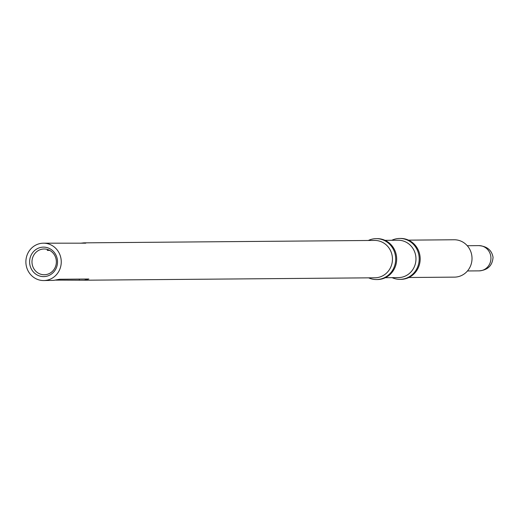 <?xml version="1.0" encoding="UTF-8"?>
<svg xmlns="http://www.w3.org/2000/svg" width="519" height="519" viewBox="0 0 519 519"><rect width="100%" height="100%" fill="white"/><g stroke="black" fill="none" stroke-linecap="round" stroke-linejoin="round"><path stroke-width="0.78" d="M80.484 243.229L83.922 242.853L85.758 243.184L43.414 243.19A18.684 17.691 -90.5 0 0 25.95 263.542A18.684 17.691 -90.5 0 0 43.726 280.552A18.684 17.691 -90.5 0 0 61.184 260.207A18.684 17.691 -90.5 0 0 43.414 243.19M43.726 280.552L53.755 280.364L59.607 279.254L88.833 279.014L84.234 280.215L374.932 277.795A18.684 17.691 -90.5 0 0 392.39 257.443A18.684 17.691 -90.5 0 0 374.621 240.433L83.922 242.853M368.62 277.847A20.449 19.365 -90.5 0 0 376.509 279.546A20.449 19.365 -90.5 0 0 395.621 257.275A20.449 19.365 -90.5 0 0 376.165 238.649A20.449 19.365 -90.5 0 0 368.308 240.485M376.509 279.546L377.482 279.54A20.449 19.365 -90.5 0 0 396.594 257.262A20.449 19.365 -90.5 0 0 377.138 238.643L376.165 238.649M385.338 277.704L398.436 277.594A18.684 17.691 -90.5 0 0 415.894 257.249A18.684 17.691 -90.5 0 0 398.125 240.232L385.027 240.342M392.124 277.646A20.449 19.365 -90.5 0 0 400.013 279.352A20.449 19.365 -90.5 0 0 419.125 257.074A20.449 19.365 -90.5 0 0 399.669 238.455A20.449 19.365 -90.5 0 0 391.813 240.284M400.013 279.352L400.986 279.345A20.449 19.365 -90.5 0 0 420.098 257.067A20.449 19.365 -90.5 0 0 400.642 238.448L399.669 238.455M408.842 277.509L454.488 277.127A18.684 17.691 -90.5 0 0 471.946 256.782A18.684 17.691 -90.5 0 0 454.177 239.765L408.531 240.148M56.312 260.72A12.878 12.19 -90.5 0 0 44.063 248.99A12.878 12.19 -90.5 0 0 32.029 263.016A12.878 12.19 -90.5 0 0 44.277 274.746A12.878 12.19 -90.5 0 0 56.312 260.72M49.753 250.43L47.255 250.32L48.001 249.652M29.661 263.191A14.746 13.961 -90.5 0 0 44.829 276.556A14.746 13.961 -90.5 0 0 57.473 260.557A14.746 13.961 -90.5 0 0 42.311 247.187A14.746 13.961 -90.5 0 0 29.661 263.191M84.234 280.215L55.358 280.111M467.476 270.963L479.095 270.866A12.625 11.95 -90.5 0 0 490.896 257.113A12.625 11.95 -90.5 0 0 478.888 245.623L467.262 245.714M79.238 279.092L79.31 279.916M47.495 249.97L47.534 250.443M478.888 245.623C487.043 246.285 491.759 250.164 493.05 257.268C492.447 265.585 487.795 270.114 479.095 270.866"/></g></svg>

